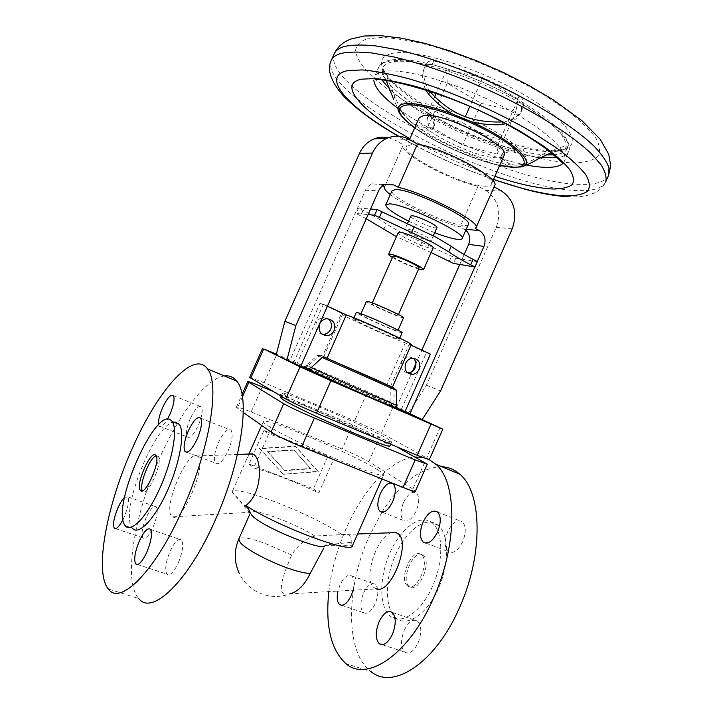 <?xml version="1.0" encoding="UTF-8"?>
<svg xmlns="http://www.w3.org/2000/svg" width="713" height="713" viewBox="0 0 713 713"><rect width="100%" height="100%" fill="white"/><g stroke="black" fill="none" stroke-linecap="round" stroke-linejoin="round"><path stroke-width="0.53" stroke-dasharray="3.56 2.67" d="M323.88 547.932L325.048 544.99L323.88 547.932M251.618 515.098L250.619 512.389C252.482 507.451 294.87 523.199 314.879 536.016L341.839 534.598C313.453 514.706 236.876 484.546 232.18 491.934L249.176 512.326L172.546 516.845L171.477 515.945C162.912 506.907 187.706 449.35 197.251 455.99L197.92 456.48C207.643 463.138 182.207 523.814 172.546 516.845M378.006 469.965C382.07 472.514 383.977 474.172 383.728 474.92C383.113 477.033 361.598 469.849 333.078 457.693C304.594 445.563 275.441 431.124 266.635 424.93C264.211 423.237 263.115 422.123 263.355 421.579C264.033 416.374 354.432 454.698 378.006 469.965M341.839 534.598L347.213 534.376L349.094 535.329C350.725 536.711 351.42 539.037 351.188 542.317L352.445 545.677M224.47 375.983C206.119 378.309 179.168 413.914 159.552 458.281C134.632 513.235 122.663 580.997 138.75 598.555L108.358 589M228.133 450.803C232.162 440.946 233.142 434.083 231.092 430.233C227.759 427.996 223.543 432.096 218.445 442.523C214.417 452.318 213.437 459.181 215.504 463.12C218.775 465.375 222.982 461.266 228.133 450.803M178.33 562.869C182.733 551.907 183.802 544.295 181.539 540.017C178.517 537.958 174.703 541.711 170.104 551.265C165.701 562.129 164.641 569.758 166.922 574.143C169.89 576.211 173.687 572.45 178.33 562.869M190.335 418.478C186.619 427.426 185.612 433.584 187.305 436.944C190.041 438.709 193.722 434.841 198.357 425.34C202.064 416.33 203.08 410.18 201.396 406.891C198.606 405.153 194.916 409.012 190.335 418.478M158.634 424.663L159.195 426.08C160.906 427.711 163.625 425.465 167.35 419.351M122.948 519.599L124.089 517.192C128.197 507.184 129.436 500.392 127.823 496.818L124.49 497.442M146.227 517.558C142.208 527.388 141.112 534.162 142.957 537.869C145.461 539.509 148.821 535.953 153.045 527.174C157.074 517.273 158.161 510.508 156.325 506.89C153.785 505.259 150.416 508.815 146.227 517.558M156.12 455.821L158.233 456.391C163.464 461.837 147.03 498.325 142.618 491.052L142.422 490.758M125.185 525.659L132.404 528.128L131.985 527.54C119.231 510.597 156.584 419.779 175.05 422.043M314.879 536.016C305.521 538.832 297.776 545.178 291.662 555.035C285.539 569.357 278.542 586.924 282.455 592.699L285.013 594.125L289.781 594C277.74 598.1 266.19 597.031 255.129 590.792C248.16 586.585 242.875 580.81 239.283 573.484M391.473 532.763C376.678 536.328 362.757 579.143 373.897 587.503L376.402 588.885L285.013 594.125M351.188 542.317L325.048 544.99M381.901 512.228L369.111 536.541C346.161 586.906 344.593 652.021 370.938 671.539L345.957 663.687M328.845 591.612C331.402 570.017 337.249 548.832 346.375 528.048C363.55 488.815 391.401 458.709 415.082 457.024M462.737 541.63C457.889 551.006 452.978 554.295 448.014 551.497C444.333 547.245 444.226 540.65 447.693 531.711C452.497 522.344 457.425 519.073 462.47 521.898C466.088 526.078 466.177 532.656 462.737 541.63M404.235 630.265C408.54 621.665 412.996 618.617 417.613 621.13C421.659 625.675 421.82 632.939 418.094 642.912C413.754 651.513 409.307 654.57 404.761 652.101C400.661 647.466 400.483 640.185 404.235 630.265M403.522 502.558C407.872 493.975 412.176 490.829 416.445 493.111C419.502 496.72 419.422 502.656 416.205 510.927C411.82 519.51 407.524 522.674 403.326 520.41C400.225 516.747 400.296 510.793 403.522 502.558M363.523 593.118C367.471 585.177 371.402 582.236 375.341 584.295C378.71 588.189 378.665 594.687 375.207 603.777C371.232 611.727 367.302 614.677 363.425 612.636C360.02 608.67 360.047 602.164 363.523 593.118M353.051 590.221C354.646 583.234 354.183 578.475 351.661 575.926C347.864 573.912 343.978 576.915 340.003 584.936L337.962 591.086M436.704 524.215L438.174 525.321C449.145 534.233 449.609 563.867 438.201 588.991C426.927 614.232 407.221 627.315 396.303 618.278L395.51 617.601C384.476 607.645 384.922 578.626 395.51 554.883C405.947 531.025 424.779 516.346 436.704 524.215M431.044 522.005L432.497 523.101C443.379 531.996 443.736 561.666 432.292 586.852C420.982 612.164 401.339 625.319 390.519 616.299L389.735 615.631C378.799 605.685 379.352 576.63 389.966 552.833C400.43 528.912 419.208 514.162 431.044 522.005M407.408 585.783C398.166 579.134 412.266 547.192 421.151 554.634L421.383 554.812C430.723 561.425 416.062 593.965 407.426 585.801L407.408 585.783M422.987 555.32C414.084 547.869 399.993 579.785 409.253 586.451L409.271 586.46C417.934 594.633 432.586 562.12 423.219 555.498L422.987 555.32M294.05 450.117L267.74 451.819L284.95 470.642L310.859 468.78L294.05 450.117L310.378 468.423L284.487 470.277L267.295 451.481L293.578 449.787M267.295 451.481L267.74 451.819M284.487 470.277L284.95 470.642M310.378 468.423L310.859 468.78M283.337 474.27L259.933 448.753L295.663 446.49L318.337 471.721L283.337 474.27L317.838 471.355L295.182 446.151L259.496 448.415L282.874 473.904M295.182 446.151L295.663 446.49M317.838 471.355L318.337 471.721M327.927 456.133L313.444 488.833L249.042 464.038L263.962 430.447L327.927 456.133L333.452 459.823C307.071 447.684 285.521 439.048 268.792 433.905L253.676 467.942C270.753 472.318 292.455 480.651 318.782 492.95L333.452 459.823M313.444 488.833L318.782 492.95M249.042 464.038L253.676 467.942M263.962 430.447L268.792 433.905M441.837 466.748C420.813 467.371 400.849 482.505 381.954 512.148M243.293 412.444L236.377 407.23C237.242 406.775 242.17 408.362 251.136 411.971L342.151 449.021C353.737 453.842 362.632 458.067 368.835 461.676L412.916 489.082L415.394 491.186M422.051 457.318L429.306 459.698L426.677 457.933L381.428 433.219L393.647 405.59L276.368 354.103M396.571 446.712L379.628 437.283L352.846 424.877L272.999 391.375M280.539 397.658C280.369 394.325 362.757 429.805 384.53 442.327L389.904 446.124M285.824 395.795C294.273 400.768 320.939 413.397 346.643 424.511C372.373 435.661 391.589 442.916 391.838 441.739L386.419 438.049C364.548 425.741 282.205 390.189 282.491 393.282L285.824 395.795M249.666 377.346L264.149 382.694L354.628 420.848L381.428 433.219M389.521 385.902L390.332 387.676L390.082 401.927L392.489 405.92L422.372 419.297L393.647 405.59M300.797 366.17L296.706 364.379L300.717 366.348M276.127 355.047L303.043 366.972L305.244 367.302L305.075 366.616L306.332 365.208L307.945 366.054L318.88 356.019L321.313 355.573L323.755 356.652L342.775 313.782L341.411 313.64L322.552 356.135L323.755 356.652M392.899 387.328L324.665 357.044M293.551 362.837L320.039 303.185L323.399 304.246L296.706 364.379M382.649 185.79L380.296 184.542L372.364 183.838C369.263 184.917 366.972 187.056 365.484 190.237L289.674 360.938M501.569 191.004L485.74 190.469L478.093 186.227C449.359 180.327 398.451 152.769 403.13 145.104L384.61 186.833L403.308 144.784L395.073 140.22L409.03 139.374M388.416 137.689L395.073 140.22M465.812 230.183L460.09 226.912C439.27 221.547 403.683 205.094 390.323 194.587M430.42 354.147L426.392 352.757L401.205 409.717M474.858 267.001L477.273 261.537M396.49 407.462L411.134 374.361M411.223 374.165L412.506 371.259M415.937 363.514L421.846 350.154M459.76 264.461L464.154 254.523M485.74 190.469C498.173 199.266 501.676 211.556 496.239 227.349L426.454 385.18L408.701 412.782M426.454 385.18L440.572 390.947M475.295 228.445L494.118 186.851M468.37 224.39C467.915 225.335 466.222 225.664 463.307 225.388C445.269 224.256 387.997 196.431 392.088 190.585M434.68 232.732L408.54 221.146M436.953 227.616L435.393 227.893C429.502 227.492 409.342 217.777 410.804 216.03M429.654 240.851C423.834 240.29 403.638 230.638 405.029 229.06L406.419 228.837C411.989 229.229 432.729 239.14 431.178 240.646L429.654 240.851M477.38 261.6L455.803 258.186L401.508 232.812L386.241 223.9C380.697 220.005 372.952 215.495 363.033 210.353L358.487 208.009L370.573 208.998M366.241 218.739L356.072 213.463L368.086 214.595M431.124 252.536L396.446 236.663M398.273 232.554C396.49 234.568 423.308 247.358 431.08 248.231L433.139 247.999M418.584 269.086C409.494 266.065 400.768 262.206 392.426 257.491M419.128 267.847L417.666 267.91C411.989 267.019 391.74 257.473 392.97 256.261M396.74 315.146C391.321 313.667 370.965 304.326 371.928 303.738L373.14 303.898C378.3 305.226 399.209 314.825 398.095 315.342L396.74 315.146M403.558 317.748L401.597 317.463C393.843 315.333 365.172 302.16 366.473 301.314M395.849 330.44C388.193 328.087 359.477 314.994 360.671 314.397L362.32 314.7C369.441 316.777 399.271 330.369 397.765 330.832L395.849 330.44M402.132 332.757L399.726 332.267C390.198 329.317 354.878 313.212 356.313 312.454M396.856 338.746C387.391 335.663 352.044 319.602 353.407 318.996L355.386 319.415C364.031 322.089 401.071 338.898 399.235 339.299L396.856 338.746M341.411 313.64C339.638 314.593 387.934 336.696 405.287 342.917L426.392 352.757M320.039 303.185L342.775 313.782M323.399 304.246L327.445 306.135M411.258 344.593L409.191 344.254L411.027 345.11M407.578 372.837C402.061 371.518 400.153 367.819 401.865 361.732C403.406 358.603 405.768 356.937 408.941 356.714L413.201 358.149M386.82 384.637L389.12 385.662M405.287 342.917L386.838 384.592M390.59 386.268L409.191 344.254M393.621 387.872L394.111 389.351L393.852 403.71L395.715 407.426M383.817 383.318L322.552 356.135M322.249 334.308C316.581 332.65 314.62 328.773 316.358 322.668C317.811 319.691 320.075 317.998 323.167 317.57L327.953 318.738M307.945 366.054L305.244 367.302M358.487 208.009L356.072 213.463M455.803 258.186L453.495 263.409M494.644 185.656L493.779 186.663M485.277 186.138C464.35 186.405 401.107 154.962 406.383 146.611L410.875 144.757C429.235 142.502 498.271 176.601 491.346 184.266C490.713 185.594 488.69 186.218 485.277 186.138M419.208 117.707C413.38 127.306 476.436 159.133 497.843 157.742C501.319 157.662 503.423 156.869 504.144 155.345M511.667 167.279L510.615 167.065C485.892 164.872 437.639 144.73 413.469 126.673L411.134 125.158M405.037 119.873L401.009 115.372L400.073 113.082L404.039 118.75M502.362 121.932L503.645 121.896L503.387 122.476M520.214 167.011L523.199 166.191M502.415 124.677C511.479 123.171 517.772 118.795 521.274 111.531L522.05 103.581C554.652 123.821 569.134 138.866 565.489 148.714C562.004 149.088 557.245 150.425 551.211 152.725M522.05 103.581L517.54 99.499L519.207 95.738C523.832 99.294 524.937 103.626 522.522 108.715C519.011 115.996 512.718 120.381 503.645 121.896M406.294 101.977C418.192 100.845 436.98 105.408 462.639 115.658C511.943 135.595 542.504 164.801 518.333 165.015L516.239 165.095C492.416 165.799 432.746 140.889 409.636 120.818L402.524 113.697C397.506 107.155 398.763 103.251 406.294 101.977M539.046 156.432C530.828 161.486 523.975 164.32 518.503 164.953L516.239 165.095C510.339 165.068 505.544 162.457 501.836 157.243L501.667 154.739C505.205 149.632 512.763 147.466 524.331 148.268C535.311 150.693 544.652 151.816 552.343 151.637L555.57 151.441C561.514 150.898 565.623 149.329 567.887 146.718L568.003 146.548C567.423 144.356 547.406 151.058 539.046 156.432L537.887 159.052M391.018 53.644C412.577 47.602 479.252 67.833 526.426 96.121C573.813 124.303 584.526 148.625 558.297 150.452L554.99 150.648C512.121 152.778 409.52 106.433 386.464 74.304C378.541 63.662 380.056 56.773 391.018 53.644M429.886 91.531C423.887 82.815 422.372 74.179 425.358 65.641C426.927 61.862 429.716 60.257 433.718 60.828C462.14 68.198 490.633 79.829 519.207 95.738M413.469 126.673C418.174 129.133 423.584 130.31 429.707 130.194L433.299 127.787C434.77 124.115 433.183 119.401 428.54 113.634L423.388 110.319C401.455 96.897 387.81 84.936 382.453 74.437L382.364 73.528L382.89 73.528C381.179 67.69 384.093 63.867 391.624 62.049C399.44 60.355 411.214 61.229 426.944 64.687L424.119 68.439C421.722 75.008 422.274 82.182 425.768 89.954M546.006 154.899C539.286 154.569 531.586 153.438 522.905 151.495L517.112 150.291C508.235 151.138 502.718 153.438 500.579 157.199L500.749 159.712C503.512 163.544 506.809 165.995 510.615 167.065M426.944 64.687L432.06 64.562C460.455 71.986 488.949 83.635 517.54 99.499M383.959 71.05L387.56 76.986C394.877 86.353 407.292 96.398 424.805 107.119C432.96 113.839 436.151 119.918 434.377 125.354L430.795 127.752C422.533 127.957 415.474 125.648 409.636 120.818L401.294 110.675L394.77 96.763C391.41 87.093 384.476 71.148 383.728 70.453L382.453 74.437M498.476 143.465L462.648 122.707L427.078 113.911L428.442 125.613L462.657 145.078L497.095 154.106L498.476 143.465L518.119 99.08L515.989 111.424L481.141 103.349L447.247 83.234L446.623 69.865L482.639 77.592L518.119 99.08M482.639 77.592L469.84 106.478M465.313 116.7L462.648 122.707M446.623 69.865L436.187 93.385M434.761 96.603L427.078 113.911M447.247 83.234L428.442 125.613M481.141 103.349L462.657 145.078M515.989 111.424L497.095 154.106M565.489 148.714L566.363 150.176C564.063 152.787 559.857 154.338 553.743 154.819M394.77 96.763L393.629 99.339L400.073 113.082M386.188 80.596L382.89 73.528M478.093 186.227L460.09 226.912M250.281 453.958C248.873 454.965 247.456 457.176 246.03 460.589L232.028 492.139M368.835 461.676L379.628 437.283M424.716 462.38L412.916 489.082M352.846 424.877L342.151 449.021M242.429 396.838L237.358 408.255M251.136 411.971L262.286 386.883M264.149 382.694L276.778 354.281M366.74 393.496L354.628 420.848M440.037 427.702L426.677 457.933M392.489 405.92C366.527 393.585 286.376 358.639 303.043 366.972M365.484 190.237L378.648 190.799M464.136 229.06L466.213 229.274M496.239 227.349L512.192 228.873M384.565 184.667L380.296 184.542M383.87 229.229L386.241 223.9M363.033 210.353L360.618 215.789M384.476 383.612L321.313 355.573M390.332 387.676L318.88 356.019M390.082 401.927C368.3 391.704 302.054 362.641 306.332 365.208L317.535 355.422L320.092 355.422M449.306 261.261L451.623 256.029M421.864 242.242L419.538 247.5M499.679 165.434C474.297 160.291 435.598 143.144 414.734 127.787M366.357 39.055L381.366 37.406C394.387 38.021 409.975 40.552 428.13 45.008C466.017 55.445 510.963 74.901 545.73 95.943L568.644 111.451C581.273 121.495 590.489 130.613 596.318 138.794C600.079 146.227 600.498 152.208 597.565 156.726C592.895 160.336 585.623 162.404 575.747 162.929C538.413 163.054 470.999 139.65 420.037 110.444C398.175 97.654 380.92 85.088 368.264 72.744C361.188 64.883 356.919 57.833 355.448 51.586C355.778 45.98 359.414 41.8 366.357 39.055M608.59 175.353C605.319 181.726 596.228 184.738 581.309 184.391C504.804 184.578 320.119 90.453 334.228 53.769M567.227 196.708L571.461 196.859C580.943 197.136 589.054 195.603 595.801 192.26C600.293 189.845 603.581 186.423 605.667 181.984C602.476 188.179 593.448 191.048 578.591 190.567C502.398 190.023 317.579 96.157 331.287 60.391M493.503 179.391C460.179 167.689 428.602 153.313 398.781 136.254M494.875 176.298C465.393 166.37 437.078 153.821 409.922 138.652M373.79 80.409L374.343 77.022C375.493 74.419 378.38 72.628 383.015 71.657C401.285 67.485 451.641 81.086 496.596 103.545C541.648 125.96 569.616 151.067 564.42 161.254L563.288 163.001M540.65 157.493C497.121 153.054 418.647 117.511 389.654 88.929M381.927 80.106C378.345 74.954 377.257 70.694 378.665 67.307C379.86 64.607 382.792 62.717 387.462 61.648C408.478 55.391 478.869 77.432 525.561 106.264C557.7 126.531 572.093 141.62 568.716 151.53C567.156 154.846 563.261 156.905 557.04 157.707M526.408 165.015C487.594 157.644 430.019 132.244 397.997 108.385M517.112 150.291C487.175 142.502 457.648 130.283 428.54 113.634M432.06 64.562L433.718 60.828M423.388 110.319L424.805 107.119M501.836 157.243L500.749 159.712M522.905 151.495L524.331 148.268M566.363 150.176L567.887 146.718M429.707 130.194L430.795 127.752M396.624 405.118L393.852 403.71M396.348 390.341L394.111 389.351M291.662 555.035L264.006 542.932C249.318 537.869 240.905 536.577 238.766 539.064M250.619 512.389L232.18 491.934M381.945 478.958L383.728 474.92M200.683 418.183L231.092 430.233M150.514 529.358L181.539 540.017M159.195 426.08L187.305 436.944M115.702 528.627L142.957 537.869M158.233 456.391L155.933 455.527M142.618 491.052L142.074 490.856M426.044 543.146L448.014 551.497M392.293 612.431L417.613 621.13M393.193 483.788L416.445 493.111M351.661 575.926L375.341 584.295M438.174 525.321L432.497 523.101M396.303 618.278L390.519 616.299M236.377 407.23L242.028 394.512M391.838 441.739L390.724 444.27M407.248 224.069L405.029 229.06M372.284 302.918L371.928 303.738M360.974 313.729L360.671 314.397M353.924 317.838L353.407 318.996M409.485 139.623L406.383 146.611M414.708 127.85C435.955 143.331 473.922 160.158 499.653 165.496M521.274 111.531L522.522 108.715M555.57 151.441L558.297 150.452M563.707 162.662L568.716 151.53C570.043 148.331 569.928 143.144 562.913 133.554C552.022 121.13 533.565 107.939 507.549 93.982C462.086 70.222 408.638 55.284 388.469 60.534C383.442 61.773 380.172 64.027 378.665 67.307L374.343 77.022C373.157 77.779 373.594 78.635 375.662 79.606M427.283 112.592C457.283 129.864 487.692 142.466 518.52 150.398M424.119 68.439L425.358 65.641M500.579 157.199L501.667 154.739M566.487 149.971L568.003 146.548M433.299 127.787L434.377 125.354M382.364 73.528L383.728 70.453M385.706 184.221L372.364 183.838M186.922 452.256L215.504 463.12M347.213 534.376L357.605 533.992M137.591 564.527L166.922 574.143M382.221 512.255L403.326 520.41M412.854 358.149L408.941 356.714M282.491 393.282L281.18 396.223M423.219 555.498L421.383 554.812M409.271 586.46L407.426 585.801M246.03 460.589L248.953 454.012M261.653 425.403L263.355 421.579M237.456 454.457L197.251 455.99M250.111 513.503L250.557 512.504M127.823 496.818L156.325 506.89M492.897 180.763L491.346 184.266M398.46 314.513L398.095 315.342M437.648 512.068L462.47 521.898M398.059 330.164L397.765 330.832M173.411 395.67L201.396 406.891M326.545 318.747L323.167 317.57M399.743 338.14L399.235 339.299M341.821 605.31L363.425 612.636M433.326 235.807L431.178 240.646M382.177 644.695L404.761 652.101M325.012 545.356L352.552 545.276M402.524 113.697L401.294 110.675M387.56 76.986L386.464 74.304M398.407 136.228C428.388 153.348 460.072 167.778 493.449 179.524"/><path stroke-width="1.07" d="M289.781 594C297.945 591.701 304.772 584.812 310.262 573.314L323.88 547.932M324.968 545.481C324.852 552.504 262.714 527.29 252.357 515.864L251.618 515.098M381.945 478.958L352.445 545.677C352.837 554.482 277.901 526.64 245.798 505.499C262.919 492.977 261.929 458.922 253.578 454.341L250.281 453.958M249.176 512.326C251.128 513.226 250.005 510.945 245.798 505.499M132.404 448.147C157.484 390.884 193.624 349.165 207.492 368.897C220.041 383.353 210.175 448.201 182.938 508.592C155.603 570.997 120.06 606.273 108.358 589C93.795 571.755 107.235 503.69 132.404 448.147M138.75 598.555C151.789 616.077 188.339 581.701 215.246 520.116C242.126 460.527 250.477 395.973 236.698 381.09C233.463 377.025 229.381 375.323 224.47 375.983M197.251 438.843C201.36 428.869 202.501 421.98 200.683 418.183C197.608 416.044 193.499 420.251 188.375 430.821C184.266 440.723 183.125 447.621 184.952 451.507C187.965 453.682 192.064 449.457 197.251 438.843M146.762 552.325C151.263 541.238 152.511 533.582 150.514 529.358C147.734 527.37 144.026 531.212 139.383 540.9C134.891 551.889 133.652 559.553 135.657 563.894C138.384 565.899 142.092 562.04 146.762 552.325M167.35 419.351L169.97 414.182C173.749 405.082 174.89 398.906 173.411 395.67C170.835 394.013 167.243 397.97 162.626 407.551C159.48 414.904 158.152 420.608 158.634 424.663M124.49 497.442C122.351 499.465 120.176 502.897 117.984 507.745C113.893 517.674 112.645 524.465 114.258 528.137C116.201 529.706 119.098 526.862 122.948 519.599M155.808 455.375L155.933 455.527C161.12 460.963 144.677 497.487 140.301 490.223L140.292 490.205C135.238 484.644 151.103 449.021 155.808 455.375M171.298 420.581C156.423 404.538 111.121 506.185 124.766 525.071L125.185 525.659C130.88 533.591 147.056 516.827 159.81 488.387C172.626 460.045 178.009 428.95 172.1 421.49L171.298 420.581M175.05 422.043L179.195 424.253C185.246 431.766 180.05 462.826 167.261 491.079C154.552 519.438 138.26 536.096 132.404 528.128M376.402 588.885C391.187 594.722 411.606 541.417 397.729 533.538L395.858 532.602L391.473 532.763M370.938 671.539C393.059 690.567 435.91 662.689 459.671 607.262C483.824 553.778 481.89 491.854 459.805 474.243C454.493 469.555 448.504 467.06 441.837 466.748M276.368 354.103L263.712 348.969L300.048 366.821L330.948 380.733L316.527 413.255L417.194 455.34L429.306 459.698L435.795 464.216C457.086 481.578 458.013 543.823 433.575 597.957C409.476 654.044 367.195 682.582 345.957 663.687C330.93 649.873 325.226 625.845 328.845 591.612M423.067 522.13C419.547 531.158 419.547 537.789 423.067 542.014C427.871 544.759 432.711 541.39 437.595 531.898C441.106 522.834 441.115 516.221 437.648 512.068C432.764 509.296 427.907 512.647 423.067 522.13M392.408 634.338C396.205 624.258 396.17 616.95 392.293 612.431C387.827 609.963 383.425 613.073 379.084 621.781C375.27 631.807 375.323 639.124 379.254 643.732C383.647 646.174 388.032 643.037 392.408 634.338M392.676 501.685C395.947 493.334 396.116 487.371 393.193 483.788C389.075 481.56 384.824 484.778 380.448 493.458C377.168 501.774 377.008 507.745 379.967 511.381C384.031 513.601 388.264 510.365 392.676 501.685M337.962 591.086C336.607 597.654 337.151 602.137 339.593 604.553C343.336 606.558 347.213 603.537 351.215 595.507L353.051 590.221M272.999 391.375L262.286 386.883C253.365 383.157 248.525 381.402 247.767 381.615L283.685 403.683C290.031 407.275 300.271 412.061 314.406 418.041L415.171 459.921L427.319 464.19L415.394 491.186C414.823 491.712 410.697 490.446 403.023 487.407L301.67 446.757C287.473 440.901 277.277 436.008 271.092 432.06L243.293 412.444M415.082 457.024L422.051 457.318M142.422 490.758C138.643 485.473 149.739 457.265 156.12 455.821M427.319 464.19L396.571 446.712M390.724 444.27L389.904 446.124C389.61 447.407 370.341 440.251 344.593 429.128C318.889 418.032 292.25 405.341 283.836 400.26L280.539 397.658L281.18 396.223M316.527 413.255C302.401 407.257 292.152 402.488 285.788 398.95L249.666 377.346L262.562 348.336M330.948 380.733L442.809 429.128L395.715 407.426M393.621 387.872L323.934 356.865L322.214 357.498L311.198 367.623L307.686 368.888L300.797 366.17M286.849 360.315L295.868 325.574L372.516 153.028C375.822 145.871 380.849 140.862 387.605 138.001C394.957 135.203 402.096 135.657 409.03 139.374L417.444 144.071L398.255 187.314L393.817 184.943L385.706 184.221C382.524 185.327 380.181 187.519 378.648 190.799L300.717 366.348L276.127 355.047L284.87 321.26L359.414 153.509C362.632 146.548 367.534 141.682 374.129 138.901C378.808 137.056 383.567 136.646 388.416 137.689M390.323 194.587C385.867 191.146 383.924 188.651 384.494 187.1L382.649 185.79M464.154 254.523L468.637 244.39C470.705 238.784 469.769 234.051 465.812 230.183M477.273 261.537L483.975 246.386C486.302 239.568 484.787 234.327 479.421 230.647L475.295 228.445L476.061 227.679C481.471 222.465 426.24 193.535 398.255 187.314M405.037 411.544L430.42 354.147L411.027 345.11M409.913 413.87L474.858 267.001M412.506 371.259L415.937 363.514M421.846 350.154L459.76 264.461M494.118 186.851L501.569 191.004C514.242 200.041 517.781 212.661 512.192 228.873L440.572 390.947L422.372 419.297M408.54 221.146C393.3 213.24 385.724 207.777 385.813 204.738L392.088 190.585L395.929 189.515C411.856 189.159 473.788 219.114 468.37 224.39L462.113 238.543C461.685 239.408 460.037 239.657 457.14 239.31C451.864 238.588 444.377 236.395 434.68 232.732M385.813 204.738L389.565 203.856C405.251 204.034 467.282 233.811 462.113 238.543M407.248 224.069L410.804 216.03L412.221 215.745C417.863 215.977 438.575 225.941 436.953 227.616L433.326 235.807M370.573 208.998L377.106 209.542L435.821 237.081L451.213 246.288C456.382 250.111 463.664 254.47 473.075 259.363L477.38 261.6L474.983 267.019L453.495 263.409L431.124 252.536M368.086 214.595L374.592 215.21L433.335 242.705L448.753 251.832C453.949 255.602 461.249 259.924 470.678 264.799L474.983 267.019M396.446 236.663L366.241 218.739M423.495 269.772L433.139 247.999C435.197 246.101 407.399 232.866 400.073 232.286L398.273 232.554L388.621 254.309L390.359 254.193C397.524 255.138 425.385 268.257 423.495 269.772L418.584 269.086M392.426 257.491C389.744 255.878 388.478 254.817 388.621 254.309M372.284 302.918L392.97 256.261L394.298 256.172C399.717 256.912 420.518 266.707 419.128 267.847L398.46 314.513M360.974 313.729L366.473 301.314L368.166 301.519C375.386 303.373 405.171 317.035 403.558 317.748L398.059 330.164M353.924 317.838L356.313 312.454L358.309 312.811C367.026 315.342 404.039 332.205 402.132 332.757L399.743 338.14M327.445 306.135L346.286 314.923C362.4 320.476 414.075 344.112 411.258 344.593L392.444 387.106M413.201 358.149C415.973 360.716 416.633 363.942 415.189 367.828C413.602 371.027 411.178 372.694 407.925 372.846L407.578 372.837M384.476 383.612L389.521 385.902M386.838 384.592L383.817 383.318M405.724 363.211C404.013 369.548 406.045 373.273 411.82 374.396C415.1 374.245 417.533 372.56 419.137 369.334C420.857 362.908 418.763 359.183 412.854 358.149C409.663 358.372 407.283 360.056 405.724 363.211M346.286 314.923L327.115 358.131M319.691 323.88C317.953 330.859 320.404 334.78 327.044 335.654C330.271 335.297 332.632 333.577 334.147 330.493C335.885 323.39 333.354 319.477 326.545 318.747C323.435 319.174 321.153 320.886 319.691 323.88M327.953 318.738C331.358 321.403 332.276 324.896 330.725 329.228C329.219 332.294 326.875 333.996 323.666 334.344L322.249 334.308M377.106 209.542L374.592 215.21M417.444 144.071C445.99 148.972 500.767 178.829 494.644 185.656L476.061 227.679M492.897 180.763L504.144 155.345C511.613 146.432 442.791 111.941 423.896 115.408L419.208 117.707L409.485 139.623M414.708 127.85L405.037 119.873L401.009 115.372C395.982 108.839 397.248 104.945 404.806 103.697C414.743 102.636 430.518 106.014 452.122 113.822C443.958 109.044 436.133 102.529 428.665 94.294L429.886 91.531C439.921 102.69 450.839 110.729 462.639 115.658C474.181 120.372 487.425 122.467 502.362 121.932M452.122 113.822L471.302 121.745C514.545 141.094 538.689 165.175 520.214 167.011L511.667 167.279L499.653 165.496M503.387 122.476L502.415 124.677C490.927 125.132 480.553 124.16 471.302 121.745M523.199 166.191C527.415 164.837 532.308 162.457 537.887 159.052L551.211 152.725M553.743 154.819L546.006 154.899M425.768 89.954L428.665 94.294M469.84 106.478L465.313 116.7M436.187 93.385L434.761 96.603M393.629 99.339L386.188 80.596M284.87 321.26L295.868 325.574M239.283 573.484C234.096 562.102 233.926 550.632 238.766 539.064L240.406 542.798C246.003 549.331 269.728 561.969 289.015 568.555C298.907 571.933 305.993 573.519 310.262 573.314M403.023 487.407L415.171 459.921M314.406 418.041L301.67 446.757M271.092 432.06L283.685 403.683M248.819 382.462L242.429 396.838M417.194 455.34L430.946 424.208M263.712 348.969L250.726 378.166M285.788 398.95L300.048 366.821M306.269 368.55L371.072 397.658C395.831 408.362 404.226 411.722 396.268 407.729M372.516 153.028L359.414 153.509M483.975 246.386L468.637 244.39M466.213 229.274L479.421 230.647M393.817 184.943L384.565 184.667M448.753 251.832L451.213 246.288M473.075 259.363L470.678 264.799M379.28 217.634L381.794 211.975M414.039 226.957L411.544 232.598M414.734 127.787C397.881 115.167 394.94 107.61 405.911 105.114C420.83 102.788 464.172 117.146 494.537 134.962C525.125 152.751 532.593 167.412 514.385 167.216L499.679 165.434M608.59 175.353L610.711 165.817L608.742 154.258L600.105 139.16L582.031 120.764L553.181 99.758L528.716 85.346L503.226 72.432L476.614 60.783L450.01 50.926L424.538 43.261L401.134 38.101L380.457 35.65L364.147 35.998L350.965 39.019C343.096 41.942 337.525 46.862 334.228 53.769C335.698 50.436 339.147 47.985 344.584 46.425C352.374 44.812 362.659 44.616 375.43 45.837L397.524 49.75C430.126 57.254 470.936 72.138 508.779 90.578C546.167 109.285 577.102 129.739 594.455 146.557C602.03 154.632 606.879 161.717 609 167.822L608.59 175.353L605.667 181.984C606.834 177.466 605.373 171.842 601.282 165.095L591.318 153.66C573.876 137.039 542.878 116.727 505.464 98.064C467.603 79.66 426.811 64.705 394.28 57.058L372.239 53.012C359.504 51.693 349.272 51.791 341.527 53.297C336.126 54.767 332.713 57.138 331.287 60.391C326.768 69.286 330.565 80.854 342.659 95.096C355.885 108.822 374.468 122.529 398.407 136.228M398.781 136.254C349.308 108.064 319.87 76.826 346.973 70.792L362.07 69.892C375.314 71.033 391.294 74.099 409.993 79.09C449.11 90.578 495.945 110.907 532.361 132.235L556.407 147.805C569.696 157.778 579.464 166.708 585.694 174.605C589.785 181.69 590.409 187.252 587.548 191.289C582.886 194.408 575.534 195.959 565.48 195.959C546.399 194.916 522.406 189.4 493.503 179.391M409.922 138.652C363.559 112.886 336.233 84.072 361.58 79.161L375.038 78.564C386.722 79.669 400.688 82.423 416.953 86.817C450.892 96.879 491.204 114.383 522.825 132.814L543.796 146.299C555.472 154.971 564.143 162.778 569.812 169.721C573.635 175.986 574.428 180.95 572.183 184.605C568.332 187.448 562.067 188.918 553.377 189.025C538.003 188.366 518.503 184.132 494.875 176.298M563.288 163.001C560.57 165.879 555.338 167.341 547.602 167.368C541.604 167.377 534.536 166.592 526.408 165.015M557.04 157.707L540.65 157.493M389.654 88.929L381.927 80.106M397.997 108.385C382.863 97.173 374.788 87.851 373.79 80.409M311.198 367.623C329.112 376.134 396.241 405.67 396.624 405.216L396.624 405.118M322.214 357.498L396.348 390.341L396.419 407.087C398.638 409.244 387.177 404.645 363.995 394.485C342.071 384.868 316.661 373.523 307.686 368.888M207.492 368.897L236.698 381.09M114.258 528.137L115.702 528.627M142.074 490.856L140.301 490.223M423.067 542.014L426.044 543.146M242.028 394.512L247.767 381.615M429.306 459.698L442.809 429.128M387.605 138.001L374.129 138.901M411.82 374.396L407.925 372.846M327.044 335.654L323.666 334.344M375.662 79.606C386.526 78.278 444.707 92.316 493.654 117.502C513.556 127.377 531.729 138.313 548.172 150.327L562.245 162.555L563.707 162.662M323.934 356.865C341.233 364.967 397.016 387.64 396.348 390.341M184.952 451.507L186.922 452.256M357.605 533.992L395.858 532.602M135.657 563.894L137.591 564.527M379.967 511.381L382.221 512.255M248.953 454.012L261.653 425.403M435.795 464.216L459.805 474.243M252.857 453.86L237.456 454.457M238.766 539.064L250.111 513.503M334.228 53.769L331.287 60.391M339.593 604.553L341.821 605.31M179.195 424.253L172.1 421.49M379.254 643.732L382.177 644.695M493.449 179.524L525.624 189.417C541.033 193.49 554.901 195.923 567.227 196.708"/></g></svg>
